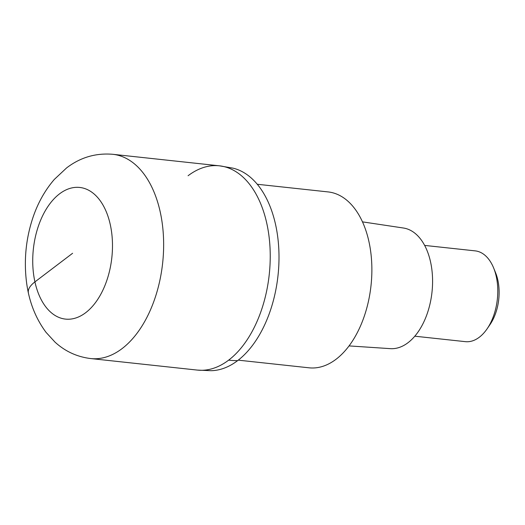 <?xml version="1.0" encoding="UTF-8"?>
<svg xmlns="http://www.w3.org/2000/svg" width="525" height="525" viewBox="0 0 525 525"><rect width="100%" height="100%" fill="white"/><g stroke="black" fill="none" stroke-linecap="round" stroke-linejoin="round"><path stroke-width="0.79" d="M228.624 360.163A102.729 61.248 -83.8 0 0 270.053 248.404A102.729 61.248 -83.8 0 0 219.391 165.815A102.729 61.248 96.2 0 1 270.053 248.404A102.729 61.248 96.2 0 1 228.624 360.163A102.729 61.248 96.2 0 1 197.308 370.086A102.729 61.248 -83.8 0 0 228.624 360.163A114.142 79.833 -127.2 0 0 237.622 360.636A102.158 60.907 -83.8 0 0 278.959 253.24A102.158 60.907 -83.8 0 0 232.929 168.144L219.391 165.815L112.803 154.298A102.729 61.248 96.2 0 1 163.465 236.88A102.729 61.248 96.2 0 1 122.036 348.639A102.729 61.248 96.2 0 1 90.72 358.562L197.308 370.086L211.037 370.702A102.158 60.907 -83.8 0 0 237.622 360.636M188.081 175.737A102.729 61.248 96.2 0 1 219.391 165.815M238.245 360.157L309.081 367.815A88.463 52.743 -83.8 0 0 336.046 359.271A88.463 52.743 -83.8 0 0 371.72 263.032A88.463 52.743 -83.8 0 0 328.099 191.92L257.257 184.262M349.059 345.909L390.397 348.652A60.683 36.186 -83.8 0 0 408.004 342.713A60.683 36.186 -83.8 0 0 432.508 277.43A60.683 36.186 -83.8 0 0 403.443 228.021L362.473 221.865M414.822 336.197L465.373 341.657A45.655 27.221 -83.8 0 0 479.292 337.247A45.655 27.221 -83.8 0 0 487.095 328.84A45.655 27.221 -83.8 0 0 493.664 268.039A45.655 27.221 -83.8 0 0 475.184 250.871L424.633 245.411M487.095 328.84L490.035 324.542A38.811 23.139 -83.8 0 0 495.626 272.869L493.664 268.039M72.608 253.273L34.926 281.892A36.527 14.398 167.6 0 0 28.409 292.897M85.673 312.703A66.203 39.473 96.2 0 1 34.926 281.892A66.203 39.473 96.2 0 1 59.542 193.85A66.203 39.473 96.2 0 1 110.289 224.661A66.203 39.473 96.2 0 1 85.673 312.703M112.803 154.298C95.727 152.873 80.332 157.408 66.603 167.915L54.337 179.412C45.229 189.958 38.213 202.342 33.285 216.556C26.25 237.136 23.907 258.261 26.25 279.91C28.468 300.083 35.063 317.559 46.036 332.345L55.046 342.156C65.212 351.422 77.103 356.888 90.72 358.562"/></g></svg>
